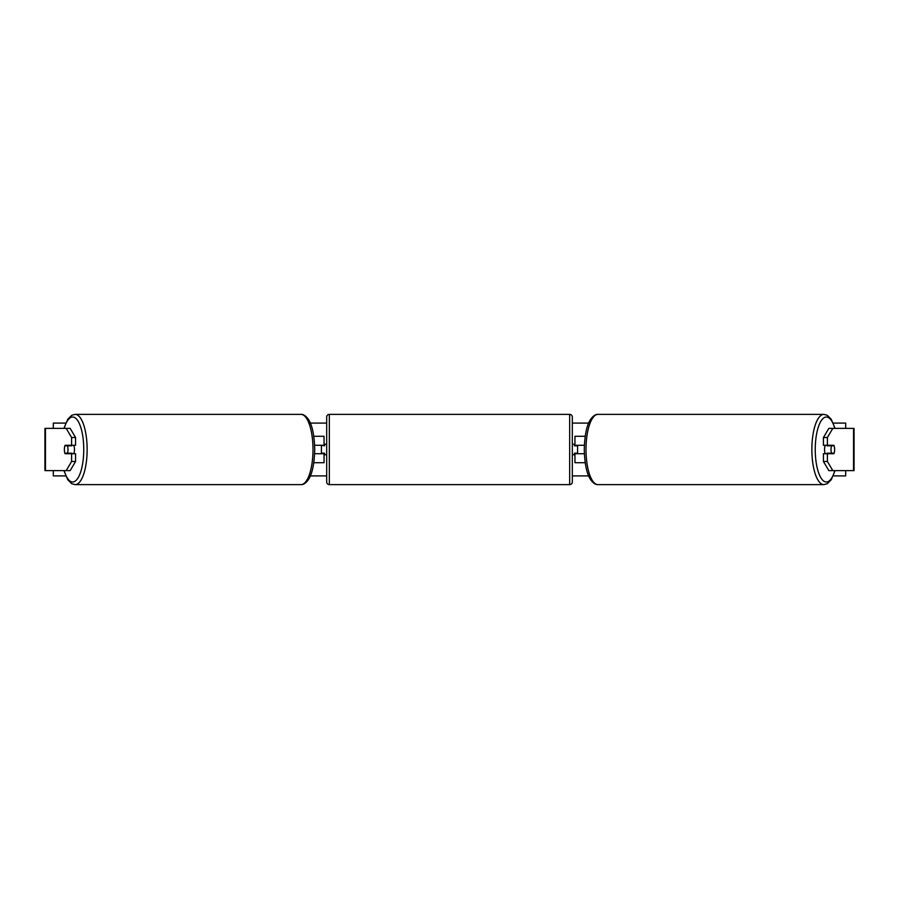 <?xml version="1.0" encoding="UTF-8"?>
<svg xmlns="http://www.w3.org/2000/svg" width="899" height="899" viewBox="0 0 899 899"><rect width="100%" height="100%" fill="white"/><g stroke="black" fill="none" stroke-linecap="round" stroke-linejoin="round"><path stroke-width="1.35" d="M313.807 462.704L324.045 462.704L324.045 453.725L314.639 453.725M324.045 445.803L324.045 436.296L313.807 436.296M321.404 445.275L324.573 445.803L324.573 444.218L326.685 444.218M321.404 445.803L321.404 453.725M314.639 445.275L324.045 445.275M75.572 437.521L71.605 437.521L66.189 428.373L70.156 428.373L75.572 437.521L75.572 445.275L65.099 445.275A5.282 1.809 -90 0 0 64.38 449.5A5.282 1.809 -90 0 0 65.099 453.725L71.605 453.725L71.605 461.479L75.572 461.479L75.572 453.725L71.605 453.725M75.572 461.479L70.156 470.627L44.95 470.627L44.95 428.373L66.189 428.373M71.605 445.275L71.605 437.521M66.189 470.627L71.605 461.479M823.428 437.521L823.428 445.275L833.901 445.275A5.282 1.809 -90 0 1 834.62 449.5A5.282 1.809 -90 0 1 833.901 453.725L827.395 453.725L827.395 461.479L823.428 461.479L828.844 470.627L854.05 470.627L854.05 428.373L828.844 428.373L823.428 437.521L827.395 437.521L832.811 428.373M823.428 461.479L823.428 453.725L827.395 453.725M827.395 445.275L827.395 437.521M832.811 470.627L827.395 461.479M585.193 462.704L574.955 462.704L574.955 453.725L584.361 453.725M574.955 445.803L574.955 436.296L585.193 436.296M577.596 445.275L577.596 453.725M584.361 445.275L574.955 445.275M329.326 414.372L329.326 484.628A2.641 2.641 0 0 1 326.685 481.988L326.685 417.012A2.641 2.641 0 0 1 329.326 414.372L569.674 414.372A2.641 2.641 0 0 1 572.315 417.012L572.315 481.988A2.641 2.641 0 0 1 569.674 484.628L569.674 414.372M329.326 484.628L569.674 484.628M326.685 454.782L324.573 454.782L324.573 453.197L321.404 453.197M572.315 454.782L574.427 454.782L574.427 453.197L577.596 453.197M577.596 445.803L574.427 445.803L574.427 444.218L572.315 444.218M73.718 445.275A5.282 1.809 90 0 1 74.448 449.5A5.282 1.809 90 0 1 73.718 453.725M67.47 453.197L64.897 453.197A5.282 1.809 90 0 1 64.38 449.5A5.282 1.809 90 0 1 64.897 445.803L67.47 445.803A5.282 1.809 90 0 1 67.987 449.5A5.282 1.809 90 0 1 67.47 453.197L71.942 453.197A5.282 1.809 90 0 1 71.74 453.725M71.74 445.275A5.282 1.809 90 0 1 71.942 445.803L67.47 445.803M65.751 475.908L53.311 475.908L53.311 470.627M53.311 428.373L53.311 423.092L65.751 423.092M845.689 470.627L845.689 475.908L833.249 475.908M588.654 475.908L572.315 475.908M326.685 475.908L310.346 475.908M845.689 428.373L845.689 423.092L833.249 423.092M588.654 423.092L572.315 423.092M326.685 423.092L310.346 423.092M825.282 445.275A5.282 1.809 90 0 0 824.552 449.5A5.282 1.809 90 0 0 825.282 453.725M834.62 449.5A5.282 1.809 90 0 0 834.103 445.803L831.53 445.803A5.282 1.809 90 0 0 831.013 449.5A5.282 1.809 90 0 0 831.53 453.197L834.103 453.197A5.282 1.809 90 0 0 834.62 449.5M831.53 445.803L827.058 445.803A5.282 1.809 90 0 1 827.26 445.275M831.53 453.197L827.058 453.197A5.282 1.809 90 0 0 827.26 453.725M45.456 470.627L45.456 428.373M853.544 470.627L853.544 428.373M64.2 470.627A32.488 11.114 -90 0 0 76.494 479.976A32.488 11.114 -90 0 0 83.753 449.5A32.488 11.114 -90 0 0 76.494 419.024A32.488 11.114 -90 0 0 64.2 428.373M87.136 449.5A35.128 12.013 90 0 1 75.123 484.628L300.974 484.628A35.128 12.013 -90 0 0 312.998 449.5A35.128 12.013 -90 0 0 300.974 414.372L75.123 414.372A35.128 12.013 90 0 1 87.136 449.5M834.8 470.627A32.488 11.114 -90 0 1 822.506 479.976A32.488 11.114 -90 0 1 815.247 449.5A32.488 11.114 -90 0 1 822.506 419.024A32.488 11.114 -90 0 1 834.8 428.373M823.877 414.372A35.128 12.013 90 0 0 811.864 449.5A35.128 12.013 90 0 0 823.877 484.628L598.026 484.628A35.128 12.013 -90 0 1 586.002 449.5A35.128 12.013 -90 0 1 598.026 414.372L823.877 414.372L827.282 415.293L831.238 419.26L835.07 428.373M63.93 470.627L67.762 479.74L71.718 483.707L75.123 484.628M300.974 414.372C303.266 414.113 305.716 415.731 308.335 419.26C312.223 424.98 314.347 435.06 314.729 449.5C314.347 463.94 312.223 474.02 308.335 479.74C305.716 483.269 303.266 484.887 300.974 484.628M63.93 428.373L67.762 419.26L71.718 415.293L75.123 414.372M598.026 484.628C595.734 484.887 593.284 483.269 590.665 479.74C586.777 474.02 584.653 463.94 584.271 449.5C584.653 435.06 586.777 424.98 590.665 419.26C593.284 415.731 595.734 414.113 598.026 414.372M835.07 470.627L831.238 479.74L827.282 483.707L823.877 484.628"/></g></svg>
